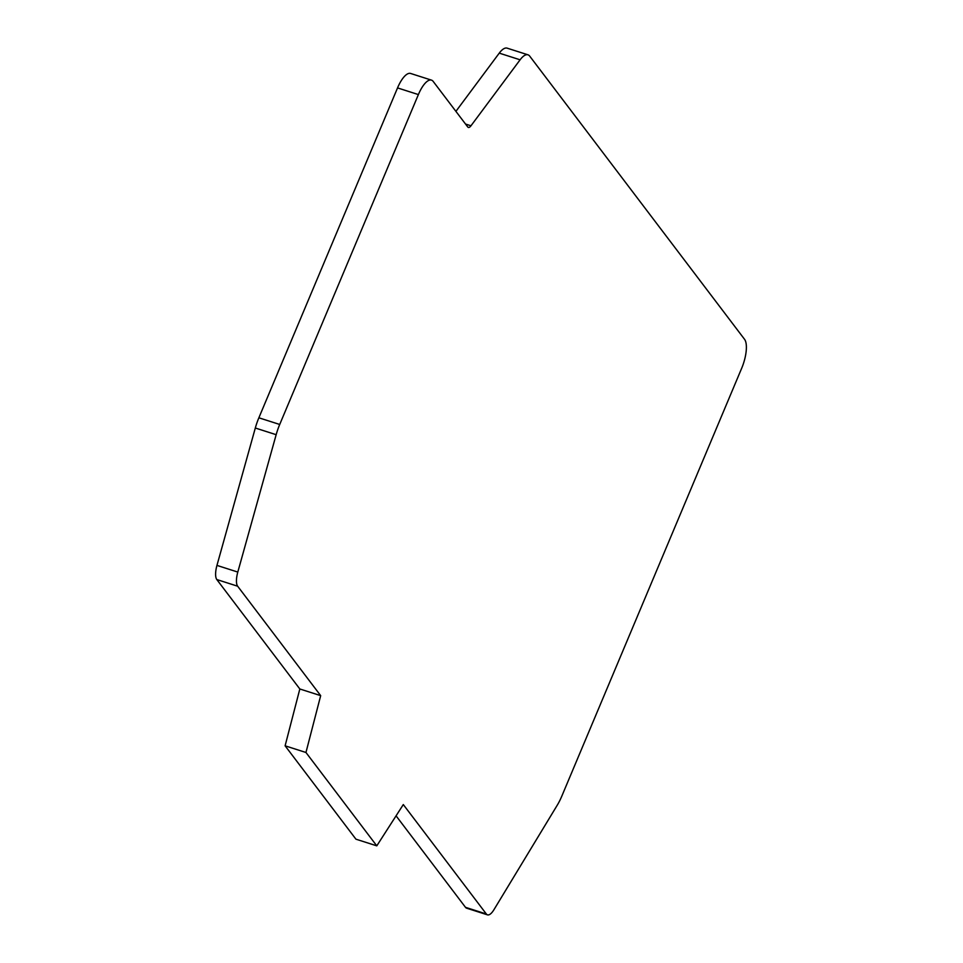 <?xml version="1.0" encoding="UTF-8"?>
<svg xmlns="http://www.w3.org/2000/svg" width="963" height="963" viewBox="0 0 963 963"><rect width="100%" height="100%" fill="white"/><g stroke="black" fill="none" stroke-linecap="round" stroke-linejoin="round"><path stroke-width="1.44" d="M433.181 81.41A23.413 8.318 107.7 0 0 431.484 80.134A23.413 8.318 107.7 0 0 418.387 94.579L279.715 424.466A31.225 11.087 107.7 0 0 276.164 434.686L237.801 572.07A15.613 5.549 107.7 0 0 237.656 586.214L320.679 695.647L305.957 752.488L376.786 845.851L403.304 804.562L486.339 913.995A15.613 5.549 107.7 0 0 487.471 914.85A15.613 5.549 107.7 0 0 493.947 909.698L557.252 805.2A31.225 11.087 107.7 0 0 561.766 796.245L741.691 368.227A23.413 8.318 107.7 0 0 744.568 339.337L529.686 56.095A23.413 8.318 107.7 0 0 527.977 54.819A23.413 8.318 107.7 0 0 520.104 59.802L470.979 125.78A7.8 2.769 -72.3 0 1 468.355 127.441A7.8 2.769 -72.3 0 1 467.789 127.02L433.181 81.41M376.786 845.851L355.937 839.182L285.108 745.819L299.83 688.978L216.807 579.545A15.613 5.549 -72.3 0 1 216.952 565.401L255.315 428.017A31.225 11.087 -72.3 0 1 258.866 417.798L397.538 87.91A23.413 8.318 -72.3 0 1 410.635 73.465L431.484 80.134M455.908 111.359L499.255 53.134A23.413 8.318 -72.3 0 1 507.128 48.15L527.977 54.819M396.07 815.83L465.49 907.327A15.613 5.549 -72.3 0 0 466.622 908.181L487.471 914.85M285.108 745.819L305.957 752.488M320.679 695.647L299.83 688.978M397.538 87.91L418.387 94.579M279.715 424.466L258.866 417.798M499.255 53.134L520.104 59.802M486.339 913.995L465.49 907.327M216.807 579.545L237.656 586.214M237.801 572.07L216.952 565.401M255.315 428.017L276.164 434.686M470.979 125.78L465.526 124.034"/></g></svg>
